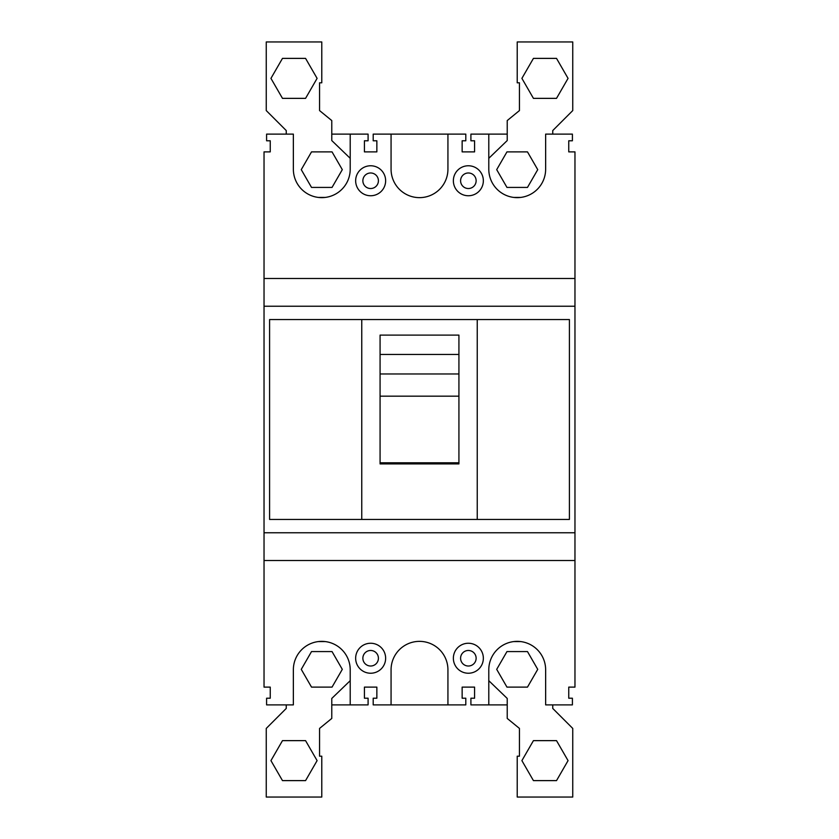 <?xml version="1.0" encoding="UTF-8"?>
<svg xmlns="http://www.w3.org/2000/svg" width="839" height="839" viewBox="0 0 839 839"><rect width="100%" height="100%" fill="white"/><g stroke="black" fill="none" stroke-linecap="round" stroke-linejoin="round"><path stroke-width="1.26" d="M476.133 180.752A7.771 7.771 0 0 1 468.361 188.523A7.771 7.771 0 0 1 460.59 180.752A7.771 7.771 0 0 1 468.361 172.981A7.771 7.771 0 0 1 476.133 180.752M378.41 180.752A7.771 7.771 0 0 1 370.639 188.523A7.771 7.771 0 0 1 362.868 180.752A7.771 7.771 0 0 1 370.639 172.981A7.771 7.771 0 0 1 378.41 180.752M476.133 658.248A7.771 7.771 0 0 1 468.361 666.019A7.771 7.771 0 0 1 460.59 658.248A7.771 7.771 0 0 1 468.361 650.477A7.771 7.771 0 0 1 476.133 658.248M378.41 658.248A7.771 7.771 0 0 1 370.639 666.019A7.771 7.771 0 0 1 362.868 658.248A7.771 7.771 0 0 1 370.639 650.477A7.771 7.771 0 0 1 378.41 658.248M483.348 658.248A14.987 14.987 0 0 1 468.361 673.235A14.987 14.987 0 0 1 453.364 658.248A14.987 14.987 0 0 1 468.361 643.251A14.987 14.987 0 0 1 483.348 658.248M385.636 658.248A14.987 14.987 0 0 1 370.639 673.235A14.987 14.987 0 0 1 355.652 658.248A14.987 14.987 0 0 1 370.639 643.251A14.987 14.987 0 0 1 385.636 658.248M385.636 180.752A14.987 14.987 0 0 1 370.639 195.749A14.987 14.987 0 0 1 355.652 180.752A14.987 14.987 0 0 1 370.639 165.765A14.987 14.987 0 0 1 385.636 180.752M483.348 180.752A14.987 14.987 0 0 1 468.361 195.749A14.987 14.987 0 0 1 453.364 180.752A14.987 14.987 0 0 1 468.361 165.765A14.987 14.987 0 0 1 483.348 180.752M331.772 134.114L368.09 134.114L368.09 140.784L364.42 140.784L364.42 151.88L376.858 151.88L376.858 140.784L373.198 140.784L373.198 134.114L465.802 134.114L465.802 140.784L462.142 140.784L462.142 151.88L474.58 151.88L474.58 140.784L470.91 140.784L470.91 134.114L488.791 134.114L488.791 169.205A28.432 28.432 0 0 0 517.223 197.637A28.432 28.432 0 0 0 545.644 169.205L545.644 134.114L572.408 134.114L572.408 140.784L568.748 140.784L568.748 151.88L574.967 151.88L574.967 687.12L568.748 687.12L568.748 698.216L572.408 698.216L572.408 704.886L545.644 704.886L545.644 669.795A28.432 28.432 0 0 0 517.223 641.363A28.432 28.432 0 0 0 488.791 669.795L488.791 704.886L470.91 704.886L470.91 698.216L474.58 698.216L474.58 687.12L462.142 687.12L462.142 698.216L465.802 698.216L465.802 704.886L373.198 704.886L373.198 698.216L376.858 698.216L376.858 687.12L364.42 687.12L364.42 698.216L368.09 698.216L368.09 704.886L331.772 704.886M488.791 134.114L507.228 134.114M574.967 278.475L264.033 278.475L264.033 151.88L270.252 151.88L270.252 140.784L266.592 140.784L266.592 134.114L293.356 134.114L293.356 169.205A28.432 28.432 0 0 0 321.777 197.637A28.432 28.432 0 0 0 350.209 169.205L350.209 134.114M264.033 278.475L264.033 687.12L270.252 687.12L270.252 698.216L266.592 698.216L266.592 704.886L293.356 704.886L293.356 669.795A28.432 28.432 0 0 1 321.777 641.363A28.432 28.432 0 0 1 350.209 669.795L350.209 704.886M507.228 704.886L488.791 704.886M391.068 704.886L391.068 669.795A28.432 28.432 0 0 1 419.5 641.363A28.432 28.432 0 0 1 447.932 669.795L447.932 704.886M574.967 560.525L264.033 560.525M574.967 532.765L264.033 532.765M574.967 306.235L264.033 306.235M447.932 134.114L447.932 169.205A28.432 28.432 0 0 1 419.5 197.637A28.432 28.432 0 0 1 391.068 169.205L391.068 134.114M569.408 519.435L269.592 519.435L269.592 319.565L569.408 319.565L569.408 519.435M361.756 519.435L361.756 319.565M477.244 519.435L477.244 319.565M380.077 463.915L380.077 373.974L380.077 396.176L458.923 396.176L458.923 373.974L458.923 463.915L380.077 463.915M458.923 335.107L458.923 354.467L380.077 354.467L380.077 335.107L458.923 335.107L458.923 373.974L380.077 373.974L380.077 335.107M286.246 134.114L286.246 130.559L266.257 110.58L266.257 41.95L321.777 41.95L321.777 82.809L319.565 82.809L319.565 110.58L331.772 120.564L331.772 140.553L350.209 158.319M325.333 197.417L318.233 197.417M311.521 151.88L332.034 151.88L342.302 169.646L332.034 187.422L311.521 187.422L301.264 169.646L311.521 151.88M305.564 98.362L282.481 98.362L270.945 78.373L282.481 58.384L305.564 58.384L317.1 78.373L305.564 98.362M350.209 680.681L331.772 698.447L331.772 718.436L319.565 728.42L319.565 756.191L321.777 756.191L321.777 797.05L266.257 797.05L266.257 728.42L286.246 708.441L286.246 704.886M318.233 641.583L325.333 641.583M282.481 740.638L305.564 740.638L317.1 760.627L305.564 780.616L282.481 780.616L270.945 760.627L282.481 740.638M332.034 687.12L311.521 687.12L301.264 669.354L311.521 651.578L332.034 651.578L342.302 669.354L332.034 687.12M488.791 158.319L507.228 140.553L507.228 120.564L519.435 110.58L519.435 82.809L517.223 82.809L517.223 41.95L572.743 41.95L572.743 110.58L552.754 130.559L552.754 134.114M520.767 197.417L513.667 197.417M556.519 98.362L533.436 98.362L521.9 78.373L533.436 58.384L556.519 58.384L568.055 78.373L556.519 98.362M506.966 151.88L527.479 151.88L537.736 169.646L527.479 187.422L506.966 187.422L496.698 169.646L506.966 151.88M552.754 704.886L552.754 708.441L572.743 728.42L572.743 797.05L517.223 797.05L517.223 756.191L519.435 756.191L519.435 728.42L507.228 718.436L507.228 698.447L488.791 680.681M513.667 641.583L520.767 641.583M527.479 687.12L506.966 687.12L496.698 669.354L506.966 651.578L527.479 651.578L537.736 669.354L527.479 687.12M533.436 740.638L556.519 740.638L568.055 760.627L556.519 780.616L533.436 780.616L521.9 760.627L533.436 740.638M458.923 462.803L380.077 462.803"/></g></svg>
